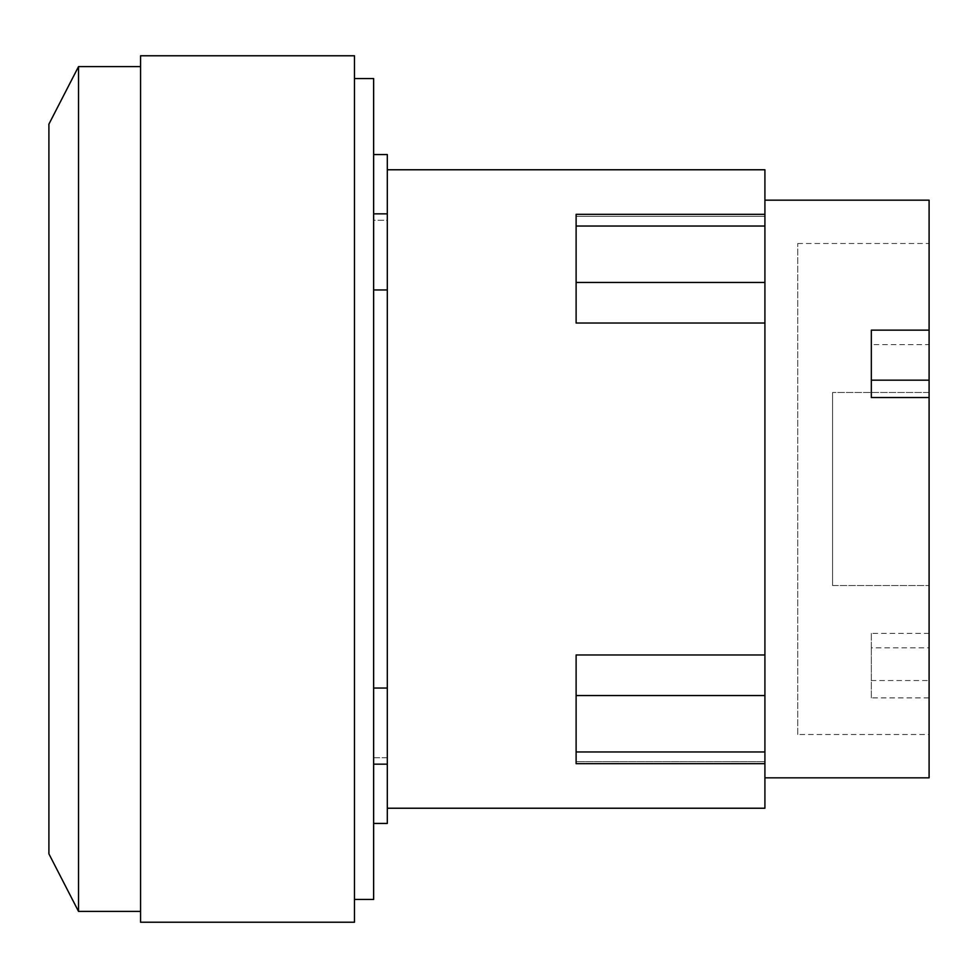 <?xml version="1.0" encoding="UTF-8"?>
<svg xmlns="http://www.w3.org/2000/svg" width="978" height="978" viewBox="0 0 978 978"><rect width="100%" height="100%" fill="white"/><g stroke="black" fill="none" stroke-linecap="round" stroke-linejoin="round"><path stroke-width="0.73" stroke-dasharray="4.89 3.67" d="M797.755 734.502L797.755 243.498L797.755 734.502L929.1 734.502L929.1 243.498L929.1 392.471L832.571 392.471L929.1 392.471L929.1 200.172M797.755 243.498L929.1 243.498M832.571 585.529L832.571 392.471L832.571 585.529L929.1 585.529L832.571 585.529M929.1 633.414L871.337 633.414L871.337 647.852L929.1 647.852L929.1 585.529L929.1 734.502M871.337 647.852L871.337 697.889L929.1 697.889L929.1 647.852M871.337 697.889L871.337 680.529L929.1 680.529L929.1 697.889M871.337 633.414L871.337 680.529M871.337 330.148L871.337 344.586L929.1 344.586L929.1 330.148L929.1 344.586M871.337 397.533L871.337 344.586M929.1 777.828L929.1 680.529M48.9 853.843L48.9 124.157M764.918 323.033L576.115 323.033L576.115 214.329L576.115 216.297L764.918 216.297L576.115 216.297L576.115 214.329L764.918 214.329L764.918 654.967L576.115 654.967L576.115 763.671L576.115 761.703L764.918 761.703L576.115 761.703L576.115 763.671L764.918 763.671L764.918 761.703L764.918 808.231M764.918 654.967L764.918 763.671M764.918 200.172L764.918 777.828L764.918 200.172M78.521 911.398L78.521 66.602M764.918 169.769L764.918 214.329M140.575 66.602L140.575 911.398L140.575 66.602M387.312 808.231L387.312 169.769L387.312 808.231M140.575 922.23L140.575 55.77M387.312 154.561L387.312 823.439M373.633 289.965L373.633 154.561L373.633 220.246L387.312 220.246L387.312 213.84L387.312 220.246L373.633 220.246L373.633 213.84L373.633 823.439L373.633 757.754L387.312 757.754L387.312 764.16L387.312 757.754L373.633 757.754L373.633 764.16L373.633 289.965L387.312 289.965M354.476 922.23L354.476 55.77M387.312 688.035L373.633 688.035M354.476 78.558L354.476 899.442L354.476 78.558M373.633 78.558L373.633 899.442M764.918 226.028L576.115 226.028M764.918 282.459L576.115 282.459M764.918 695.541L576.115 695.541M764.918 751.972L576.115 751.972M387.312 764.16L373.633 764.16M387.312 213.84L373.633 213.84"/><path stroke-width="1.47" d="M871.337 380.173L929.1 380.173L929.1 397.533L871.337 397.533L871.337 330.148L929.1 330.148L929.1 380.173M764.918 200.172L929.1 200.172L929.1 330.148M929.1 397.533L929.1 777.828L764.918 777.828M140.575 66.602L78.521 66.602L48.9 124.157L48.9 853.843L78.521 911.398L140.575 911.398M764.918 654.967L576.115 654.967L576.115 763.671L764.918 763.671L764.918 323.033L576.115 323.033L576.115 214.329L764.918 214.329L764.918 169.769L387.312 169.769M764.918 323.033L764.918 214.329M78.521 66.602L78.521 911.398M387.312 808.231L764.918 808.231L764.918 763.671M140.575 55.77L140.575 922.23L354.476 922.23L354.476 55.77L140.575 55.77M373.633 823.439L387.312 823.439L387.312 154.561L373.633 154.561M387.312 289.965L373.633 289.965M373.633 688.035L387.312 688.035M354.476 899.442L373.633 899.442L373.633 78.558L354.476 78.558M764.918 751.972L576.115 751.972M764.918 695.541L576.115 695.541M764.918 282.459L576.115 282.459M764.918 226.028L576.115 226.028M387.312 213.84L373.633 213.84M387.312 764.16L373.633 764.16"/></g></svg>
